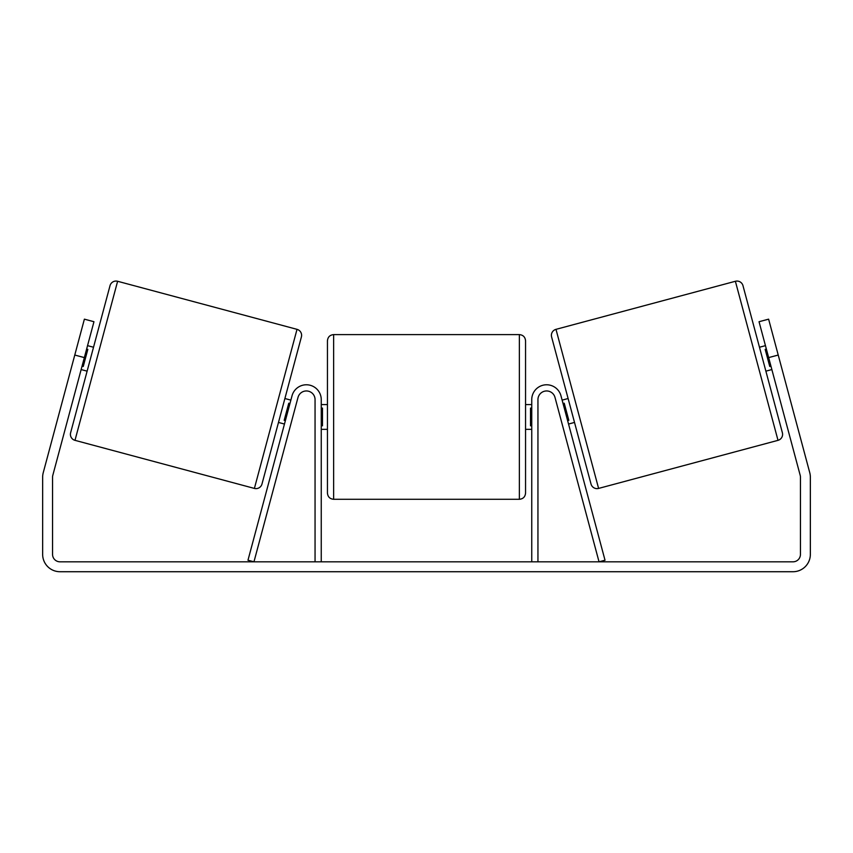 <?xml version="1.0" encoding="UTF-8"?>
<svg xmlns="http://www.w3.org/2000/svg" width="853" height="853" viewBox="0 0 853 853"><rect width="100%" height="100%" fill="white"/><g stroke="black" fill="none" stroke-linecap="round" stroke-linejoin="round"><path stroke-width="1.28" d="M290.446 425.647L291.726 420.86M284.465 424.048L278.483 422.438M315.056 561.818L315.056 399.609A8.669 8.669 0 0 0 298.017 397.37L253.959 561.818L247.978 560.218L292.035 395.771A14.864 14.864 0 0 1 321.25 399.609L321.25 561.818M561.274 420.86L562.553 425.647M574.517 422.438L568.535 424.048L567.256 419.26M537.944 561.818L537.944 399.609A8.669 8.669 0 0 1 554.983 397.37L599.041 561.818L605.022 560.218L560.965 395.771A14.864 14.864 0 0 0 531.75 399.609L531.75 561.818M735.382 281.277A6.195 6.195 0 0 1 742.974 285.648L782.382 432.759A6.195 6.195 0 0 1 778.011 440.34L598.603 488.417A6.195 6.195 0 0 1 591.022 484.035L551.603 336.924A6.195 6.195 0 0 1 555.985 329.343L735.382 281.277L778.011 440.34M759.469 347.246L765.45 345.646M765.887 371.162L771.858 369.562M766.367 349.058L765.173 349.378L769.747 366.47L770.941 366.15M562.127 400.121L568.109 398.522M563.044 403.544L564.238 403.224L568.812 420.305L567.618 420.625M84.34 357.599L74.776 355.04L84.383 319.161L93.958 321.72L52.811 475.292A7.432 7.432 0 0 0 52.555 477.211L52.555 554.397A7.432 7.432 0 0 0 59.987 561.818L793.013 561.818A7.432 7.432 0 0 0 800.445 554.397L800.445 477.211A7.432 7.432 0 0 0 800.189 475.292L759.042 321.72L768.617 319.161L778.224 355.04L768.66 357.599M74.776 355.04L43.236 472.722A17.337 17.337 0 0 0 42.65 477.211L42.65 554.397A17.337 17.337 0 0 0 59.987 571.723L793.013 571.723A17.337 17.337 0 0 0 810.35 554.397L810.35 477.211A17.337 17.337 0 0 0 809.764 472.722L778.224 355.04M117.618 281.277A6.195 6.195 0 0 0 110.026 285.648L70.618 432.759A6.195 6.195 0 0 0 74.989 440.34L254.397 488.417A6.195 6.195 0 0 0 261.978 484.035L301.397 336.924A6.195 6.195 0 0 0 297.015 329.343L117.618 281.277L74.989 440.34M93.531 347.246L87.55 345.646M86.633 349.058L87.827 349.378L83.253 366.47L82.059 366.15M87.113 371.162L81.142 369.562M290.873 400.121L284.891 398.522M289.956 403.544L288.762 403.224L284.188 420.305L285.382 420.625M327.445 416.946L327.445 340.795C327.808 337.042 329.876 334.973 333.63 334.611L333.63 499.293C329.876 498.92 327.808 496.862 327.445 493.098L327.445 416.946M519.37 334.611C523.124 334.973 525.192 337.042 525.555 340.795L525.555 493.098C525.192 496.862 523.124 498.92 519.37 499.293L519.37 334.611L333.63 334.611M531.75 425.796L530.513 425.796L530.513 408.107L531.75 408.107M321.25 408.107L322.487 408.107L322.487 425.796L321.25 425.796M598.603 488.417L555.985 329.343M254.397 488.417L297.015 329.343M525.555 404.567L531.75 404.567M531.75 429.336L525.555 429.336M519.37 499.293L333.63 499.293M327.445 404.567L321.25 404.567M327.445 429.336L321.25 429.336"/></g></svg>
